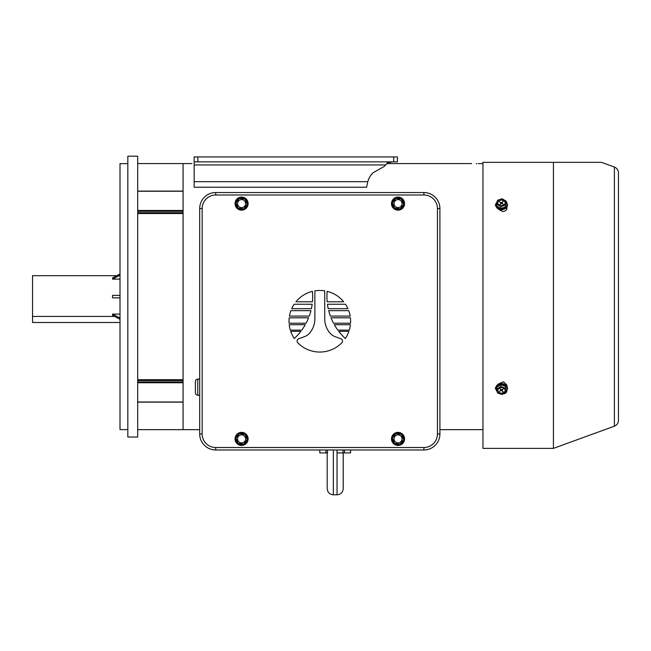 <?xml version="1.0" encoding="UTF-8"?>
<svg xmlns="http://www.w3.org/2000/svg" width="651" height="651" viewBox="0 0 651 651"><rect width="100%" height="100%" fill="white"/><g stroke="black" fill="none" stroke-linecap="round" stroke-linejoin="round"><path stroke-width="0.98" d="M192.004 163.58L183.077 163.58L183.077 191.093L183.077 163.58L137.686 163.58M476.882 163.613L476.296 163.621M137.686 191.231L183.077 191.231L183.077 429.652L183.077 402.009L137.686 402.009M194.161 161.863L194.161 156.932L197.855 156.932L197.855 161.863L194.161 161.863L194.161 187.219L366.611 187.219L367.799 181.678C369.223 176.982 371.379 173.776 374.276 172.059L384 166.583L387.557 162.807L392.569 161.863M397.411 161.863L393.709 161.863L393.709 156.932L397.411 156.932L397.411 161.863M197.855 161.863L393.709 161.863M197.855 156.932L393.709 156.932M327.648 452.925L327.217 452.925L327.266 451.615M350.596 449.979L350.596 452.925L343.207 452.925L342.841 449.979M327.567 449.979L327.201 452.925L319.804 452.925L319.804 449.979M325.769 452.925L326.021 449.979M344.379 449.979L344.639 452.925M337.047 452.925L343.207 452.925L343.207 488.649C342.841 492.392 340.79 494.443 337.047 494.809L337.047 449.979M350.596 321.252A30.792 30.792 0 0 0 350.409 317.802L331.009 317.802A56.661 56.661 0 0 0 333.515 323.221L350.539 323.221A30.792 30.792 0 0 0 350.596 321.252M312.667 296.726A56.661 56.661 0 0 0 312.415 291.355A30.792 30.792 0 0 0 295.936 301.787L312.439 301.787A56.661 56.661 0 0 0 312.667 296.726M342.516 341.067A2.466 2.466 0 0 0 340.896 338.756L335.094 336.64A12.32 12.32 0 0 1 329.813 332.913A22.175 22.175 0 0 1 324.735 318.787L324.735 290.859A30.792 30.792 0 0 0 314.881 290.859L314.881 318.787A22.175 22.175 0 0 1 309.795 332.913A12.32 12.32 0 0 1 304.513 336.64L298.711 338.756A2.466 2.466 0 0 0 297.792 342.792A30.792 30.792 0 0 0 341.816 342.792A2.466 2.466 0 0 0 342.516 341.067M437.439 208.548L439.905 208.548L439.905 433.965A16.015 16.015 0 0 1 423.891 449.979L215.717 449.979A16.015 16.015 0 0 1 199.702 433.965L199.702 208.548A16.015 16.015 0 0 1 215.717 192.533L423.891 192.533A16.015 16.015 0 0 1 439.905 208.548A16.015 16.015 0 0 0 423.891 192.533L423.891 194.991L215.717 194.991A13.549 13.549 0 0 0 202.168 208.548L202.168 433.965A13.549 13.549 0 0 0 215.717 447.514L423.891 447.514A13.549 13.549 0 0 0 437.439 433.965L437.439 208.548A13.549 13.549 0 0 0 423.891 194.991M338.756 331.351A56.661 56.661 0 0 0 345.315 338.496A30.792 30.792 0 0 0 348.895 331.351L338.756 331.351M290.712 331.351A30.792 30.792 0 0 0 294.293 338.496A56.661 56.661 0 0 0 300.86 331.351L290.712 331.351M301.779 330.122A56.661 56.661 0 0 0 305.278 324.703L289.207 324.703A30.792 30.792 0 0 0 290.313 330.122L301.779 330.122M306.092 323.221A56.661 56.661 0 0 0 308.598 317.802L289.207 317.802A30.792 30.792 0 0 0 289.077 323.221L306.092 323.221M309.258 316.077A56.661 56.661 0 0 0 310.926 310.657L290.891 310.657A30.792 30.792 0 0 0 289.451 316.077L309.258 316.077M311.39 308.688A56.661 56.661 0 0 0 312.163 304.253L294.13 304.253A30.792 30.792 0 0 0 291.689 308.688L311.39 308.688M334.329 324.703A56.661 56.661 0 0 0 337.828 330.122L349.294 330.122A30.792 30.792 0 0 0 350.409 324.703L334.329 324.703M328.682 310.657A56.661 56.661 0 0 0 330.35 316.077L350.165 316.077A30.792 30.792 0 0 0 348.716 310.657L328.682 310.657M327.445 304.253A56.661 56.661 0 0 0 328.218 308.688L347.919 308.688A30.792 30.792 0 0 0 345.486 304.253L327.445 304.253M327.193 291.355A56.661 56.661 0 0 0 327.168 301.787L343.671 301.787A30.792 30.792 0 0 0 327.193 291.355M400.251 444.275A5.826 5.826 0 0 0 403.408 436.666A5.826 5.826 0 0 0 395.8 433.509A5.826 5.826 0 0 0 392.643 441.118A5.826 5.826 0 0 0 400.251 444.275M395.531 432.85A6.534 6.534 0 0 1 404.068 436.39A6.534 6.534 0 0 1 400.52 444.934A6.534 6.534 0 0 1 391.983 441.386A6.534 6.534 0 0 1 395.531 432.85M396.492 435.193A4.004 4.004 0 0 0 394.327 440.418A4.004 4.004 0 0 0 399.551 442.59A4.004 4.004 0 0 0 401.724 437.358A4.004 4.004 0 0 0 396.492 435.193M394.555 443.404L400.194 444.145L403.661 439.637L401.488 434.38L395.849 433.631L392.382 438.139L394.555 443.404M400.251 209.004A5.826 5.826 0 0 0 403.408 201.395A5.826 5.826 0 0 0 395.8 198.23A5.826 5.826 0 0 0 392.643 205.838A5.826 5.826 0 0 0 400.251 209.004M395.531 197.578A6.534 6.534 0 0 1 404.068 201.118A6.534 6.534 0 0 1 400.52 209.663A6.534 6.534 0 0 1 391.983 206.115A6.534 6.534 0 0 1 395.531 197.578M396.492 199.914A4.004 4.004 0 0 0 394.327 205.146A4.004 4.004 0 0 0 399.551 207.319A4.004 4.004 0 0 0 401.724 202.087A4.004 4.004 0 0 0 396.492 199.914M394.555 208.125L400.194 208.873L403.661 204.365L401.488 199.108L395.849 198.36L392.382 202.868L394.555 208.125M243.808 209.004A5.826 5.826 0 0 0 246.973 201.395A5.826 5.826 0 0 0 239.365 198.23A5.826 5.826 0 0 0 236.199 205.838A5.826 5.826 0 0 0 243.808 209.004M239.088 197.578A6.534 6.534 0 0 1 247.624 201.118A6.534 6.534 0 0 1 244.084 209.663A6.534 6.534 0 0 1 235.54 206.115A6.534 6.534 0 0 1 239.088 197.578M240.056 199.914A4.004 4.004 0 0 0 237.884 205.146A4.004 4.004 0 0 0 243.116 207.319A4.004 4.004 0 0 0 245.289 202.087A4.004 4.004 0 0 0 240.056 199.914M238.12 208.125L243.759 208.873L247.225 204.365L245.053 199.108L239.413 198.36L235.947 202.868L238.12 208.125M243.808 444.275A5.826 5.826 0 0 0 246.973 436.666A5.826 5.826 0 0 0 239.365 433.509A5.826 5.826 0 0 0 236.199 441.118A5.826 5.826 0 0 0 243.808 444.275M239.088 432.85A6.534 6.534 0 0 1 247.624 436.39A6.534 6.534 0 0 1 244.084 444.934A6.534 6.534 0 0 1 235.54 441.386A6.534 6.534 0 0 1 239.088 432.85M240.056 435.193A4.004 4.004 0 0 0 237.884 440.418A4.004 4.004 0 0 0 243.116 442.59A4.004 4.004 0 0 0 245.289 437.358A4.004 4.004 0 0 0 240.056 435.193M238.12 443.404L243.759 444.145L247.225 439.637L245.053 434.38L239.413 433.631L235.947 438.139L238.12 443.404M137.686 437.041L137.686 156.191L127.832 156.191L127.832 437.041L137.686 437.041M127.832 429.587L120.004 429.587L120.004 163.645L127.832 163.645M137.686 380.526L183.077 380.526L183.077 213.528L137.686 213.528M137.686 212.706L183.077 212.706L183.077 213.528M506.974 207.221L506.974 208.019C506.714 210.151 505.282 211.331 502.662 211.551L498.707 209.41M502.662 393.977C505.282 393.79 506.714 392.675 506.974 390.633M506.519 391.243L506.079 391.788M553.423 448.376L553.423 162.351L601.483 162.351L482.952 162.351L482.952 448.376L553.423 448.376L614.398 426.185L614.398 167.055L601.483 162.351M506.974 386.01L506.974 385.221L503.532 381.755L498.707 383.821M506.519 201.989L506.079 201.444M502.971 199.263L506.974 202.567M504.444 388.769A3.694 2.954 180 0 0 500.318 387.744A3.694 2.954 180 0 0 497.795 390.543A3.694 2.954 180 0 0 498.544 392.325A3.694 2.954 180 0 0 502.67 393.342A3.694 2.954 180 0 0 505.192 390.543A3.694 2.954 180 0 0 504.444 388.769M497.803 390.364A3.694 2.954 180 0 0 498.544 391.951A3.694 2.954 180 0 0 502.556 393.001A3.694 2.954 180 0 0 505.184 390.364M500.888 384.749L496.908 387.142L497.519 392.935L502.1 394.49L506.079 392.097L505.469 386.303L500.888 384.749L500.888 386.596L496.908 388.997M506.079 392.097L505.469 386.303M505.469 388.151L500.888 386.596M499.415 391.243L500.969 390.681A0.618 0.488 -0 0 1 501.831 390.779L503.125 391.658L502.124 390.6A0.618 0.488 -0 0 1 502.247 389.908L503.353 388.875L502.019 389.672A0.618 0.488 -0 0 1 501.156 389.575L499.862 388.696L500.863 389.754A0.618 0.488 -0 0 1 500.741 390.445L499.415 391.243M502.832 391.349L502.832 391.837M504.444 204.463A3.694 2.954 0 0 0 505.192 202.689A3.694 2.954 0 0 0 502.67 199.89A3.694 2.954 0 0 0 498.544 200.915A3.694 2.954 0 0 0 497.795 202.689A3.694 2.954 0 0 0 500.318 205.488A3.694 2.954 0 0 0 504.444 204.463M505.184 202.876A3.694 2.954 0 0 0 502.556 200.231A3.694 2.954 0 0 0 498.544 201.281A3.694 2.954 0 0 0 497.803 202.876M505.469 206.937L506.079 201.135L502.1 198.742L497.519 200.296L496.908 204.243L496.908 206.098L500.888 208.491L505.469 206.937L506.079 201.135M496.908 204.243L500.888 206.636L500.888 208.491M500.888 206.636L505.469 205.081M499.634 201.761L500.741 202.795A0.618 0.488 180 0 1 500.863 203.478L499.862 204.544L501.156 203.657A0.618 0.488 180 0 1 502.019 203.56L503.353 204.365L502.247 203.324A0.618 0.488 180 0 1 502.124 202.64L503.125 201.574L501.831 202.461A0.618 0.488 180 0 1 500.969 202.559L499.634 202.127M502.832 201.891L502.832 201.403M199.702 379.028L197.766 379.102A2.466 2.466 0 0 0 195.39 381.567L195.39 392.74A2.466 2.466 0 0 0 197.766 395.206L199.702 395.279M120.004 295.383L112.558 295.383L112.558 297.849L120.004 297.849M114.609 316.435L32.55 316.435L32.55 275.674L116.724 275.674M120.004 314.108L112.558 314.108L112.558 315.336L120.004 319.307M120.004 273.925L112.558 277.896L112.558 279.133L120.004 279.133M120.004 322.489L32.55 322.489L32.55 316.435M112.558 314.108L120.004 318.079M112.558 279.133L120.004 275.161M194.161 181.678L367.799 181.678M194.161 164.939L385.823 164.939M337.047 494.809L333.353 494.809L333.353 449.979M437.439 433.965L439.905 433.965A16.015 16.015 0 0 1 423.891 449.979L423.891 447.514M202.168 208.548L199.702 208.548A16.015 16.015 0 0 1 215.717 192.533L215.717 194.991M215.717 447.514L215.717 449.979A16.015 16.015 0 0 1 199.702 433.965L202.168 433.965M183.077 379.704L137.686 379.704M183.077 381.934L137.686 381.934M183.077 382.755L137.686 382.755M183.077 210.476L137.686 210.476M183.077 211.306L137.686 211.306M506.079 391.186A5.542 4.427 180 0 0 505.925 386.027A5.542 4.427 180 0 0 498.161 385.156A5.542 4.427 180 0 0 497.071 391.357A5.542 4.427 180 0 0 497.315 391.601M500.863 389.265L500.863 389.754M501.831 389.754L501.831 390.779M500.969 390.185L500.969 390.681M497.315 201.639A5.542 4.427 0 0 0 497.071 201.875A5.542 4.427 0 0 0 498.161 208.076A5.542 4.427 0 0 0 505.925 207.205A5.542 4.427 0 0 0 506.079 202.054M500.969 203.055L500.969 202.559M501.831 203.486L501.831 202.461M500.863 203.975L500.863 203.478M197.766 379.102L197.766 395.206M137.686 429.652L199.702 429.652M439.905 429.652L482.952 429.652M386.906 163.58L471.625 163.58M478.395 163.58L482.952 163.58M333.353 494.809C329.618 494.443 327.559 492.392 327.193 488.649L327.193 452.925M183.077 402.147L137.686 402.147M183.077 191.093L137.686 191.093M614.398 426.185C616.961 425.103 618.312 423.174 618.45 420.391L618.45 172.84C618.312 170.066 616.961 168.137 614.398 167.055M497.388 392.081L495.338 388.321C497.274 383.057 500.953 382.031 506.372 385.237L507.65 388.321L506.079 391.699M500.985 389.396L500.985 390.047M502.002 389.689L502.002 390.299M506.079 201.541L507.65 204.91L506.372 208.003C500.953 211.209 497.274 210.175 495.338 204.91L497.388 201.151M502.002 203.551L502.002 202.933M500.985 203.836L500.985 203.185"/></g></svg>
